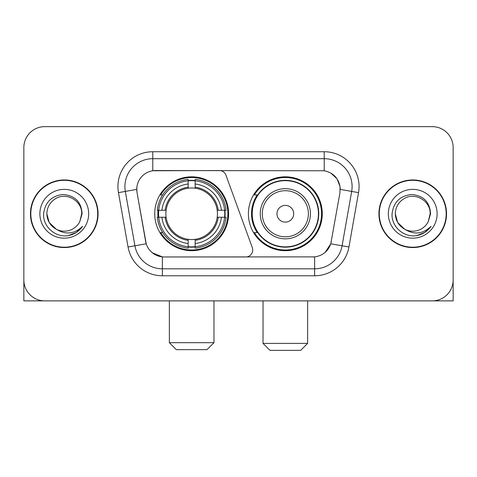 <?xml version="1.0" encoding="UTF-8"?>
<svg xmlns="http://www.w3.org/2000/svg" width="477" height="477" viewBox="0 0 477 477"><rect width="100%" height="100%" fill="white"/><g stroke="black" fill="none" stroke-linecap="round" stroke-linejoin="round"><path stroke-width="0.72" d="M152.777 151.734L152.777 170.76L219.378 170.551A6.97 6.97 0 0 1 225.925 175.137L252.303 247.617A6.97 6.97 0 0 1 245.756 256.966L164.171 256.966A18.818 18.818 0 0 1 145.64 241.422L137.036 192.636L146.218 243.789L134.913 245.78L125.326 191.42A27.875 27.875 0 0 1 152.777 158.704L324.223 158.704A27.875 27.875 0 0 1 351.674 191.42L342.087 245.78A27.875 27.875 0 0 1 314.635 268.813L162.365 268.813A27.875 27.875 0 0 1 134.913 245.78L128.051 246.991L118.463 192.63A34.845 34.845 0 0 1 152.777 151.734L324.223 151.734L324.223 170.76C332.952 172.579 338.223 177.849 340.041 186.579L339.964 192.636L330.782 243.789C328.033 251.367 322.649 255.732 314.635 256.882L164.171 256.966M154.733 213.762A36.938 36.938 0 0 0 191.665 250.693A36.938 36.938 0 0 0 228.602 213.762A36.938 36.938 0 0 0 191.665 176.824A36.938 36.938 0 0 0 154.733 213.762M324.223 170.76L155.568 170.551A18.818 18.818 0 0 0 137.036 192.636L136.75 189.405L125.326 191.42A27.875 27.875 0 0 1 124.902 186.579M158.048 217.244A33.801 33.801 0 0 1 158.048 210.274M257.252 232.573A33.801 33.801 0 0 1 257.252 194.944M322.267 213.762A36.938 36.938 0 0 1 285.335 250.693A36.938 36.938 0 0 1 248.398 213.762A36.938 36.938 0 0 1 285.335 176.824A36.938 36.938 0 0 1 322.267 213.762M30.468 213.762A33.801 33.801 0 0 0 64.27 247.557A33.801 33.801 0 0 0 98.071 213.762A33.801 33.801 0 0 0 64.27 179.96A33.801 33.801 0 0 0 30.468 213.762M378.929 213.762A33.801 33.801 0 0 0 412.73 247.557A33.801 33.801 0 0 0 446.532 213.762A33.801 33.801 0 0 0 412.73 179.96A33.801 33.801 0 0 0 378.929 213.762M136.75 189.369L136.959 186.579M324.223 151.734A34.845 34.845 0 0 1 358.537 192.63L348.949 246.991A34.845 34.845 0 0 1 314.635 275.784L162.365 275.784L162.365 256.882L152.318 252.768M330.847 173.073L336.995 178.792L340.041 186.579L340.25 189.405L358.537 192.63M314.635 275.784L314.635 256.882L312.829 256.966M351.674 191.42L342.087 245.78L330.782 243.789L325.165 252.363M331.36 241.422L331.247 242.012M145.753 242.012L145.64 241.422M453.15 147.554A20.905 20.905 0 0 0 432.245 126.643L44.755 126.643A20.905 20.905 0 0 0 23.85 147.554L23.85 279.969A20.905 20.905 0 0 0 44.755 300.874L432.245 300.874A20.905 20.905 0 0 0 453.15 279.969L453.15 147.554L453.15 300.874L372.31 300.874M23.85 147.554L23.85 300.874L104.69 300.874M432.245 126.643L44.755 126.643M44.755 300.874L432.245 300.874M97.725 213.762A33.45 33.45 0 0 0 64.27 180.306A33.45 33.45 0 0 0 30.82 213.762A33.45 33.45 0 0 0 64.27 247.211A33.45 33.45 0 0 0 97.725 213.762M56.322 229.264L49.185 222.473L46.847 213.762C47.086 207.191 49.99 202.159 55.559 198.67C66.416 191.718 82.288 200.877 81.692 213.762L79.784 221.686L82.116 213.762C81.323 201.944 75.002 195.522 63.149 194.491C51.582 195.761 45.071 202.182 43.622 213.762C42.715 226.688 55.475 237.767 68.133 235.638C74.221 234.463 79.045 231.351 82.604 226.301C74.567 234.022 65.85 235.036 56.453 229.33A17.422 17.422 0 0 0 79.784 221.686L81.692 213.994M56.453 229.33C50.359 225.967 47.157 220.779 46.847 213.762M39.877 213.762A24.393 24.393 0 0 0 64.27 238.154A24.393 24.393 0 0 0 88.662 213.762A24.393 24.393 0 0 0 64.27 189.369A24.393 24.393 0 0 0 39.877 213.762M82.557 226.372L76.38 232.382M76.237 232.478L68.235 235.614M446.18 213.762A33.45 33.45 0 0 0 412.73 180.306A33.45 33.45 0 0 0 379.275 213.762A33.45 33.45 0 0 0 412.73 247.211A33.45 33.45 0 0 0 446.18 213.762M404.669 229.204L397.639 222.473L395.308 213.762C395.54 207.191 398.444 202.159 404.019 198.67C414.877 191.718 430.743 200.877 430.153 213.762L428.245 221.686L430.57 213.762C429.777 201.944 423.457 195.522 411.609 194.491C400.036 195.761 393.531 202.182 392.082 213.762C391.176 226.688 403.936 237.767 416.588 235.638C422.676 234.463 427.499 231.351 431.065 226.301C423.021 234.022 414.304 235.036 404.907 229.33L404.89 229.318M430.153 213.994L428.245 221.686A17.422 17.422 0 0 1 404.907 229.33C398.82 225.967 395.618 220.779 395.308 213.762M388.338 213.762A24.393 24.393 0 0 0 412.73 238.154A24.393 24.393 0 0 0 437.123 213.762A24.393 24.393 0 0 0 412.73 189.369A24.393 24.393 0 0 0 388.338 213.762M431.011 226.372L424.84 232.382M424.691 232.478L416.695 235.614M207 349.659L176.335 349.659L169.365 342.689L213.97 342.689L207 349.659M195.153 246.752L195.153 248.153A34.565 34.565 0 0 0 226.056 217.244L224.655 217.244A33.175 33.175 0 0 1 195.153 246.752L195.153 243.526A29.968 29.968 0 0 0 221.429 217.244L217.214 217.244A25.788 25.788 0 0 0 195.153 188.212L195.153 180.771A33.175 33.175 0 0 1 224.655 210.274L226.056 210.274A34.565 34.565 0 0 0 195.153 179.37L195.153 180.771M158.68 217.244L157.279 217.244A34.565 34.565 0 0 0 188.182 248.153L188.182 246.752A33.175 33.175 0 0 1 158.68 217.244L161.906 217.244A29.968 29.968 0 0 0 188.182 243.526L188.182 239.311A25.788 25.788 0 0 0 217.214 217.244L218.245 217.244A26.807 26.807 0 0 1 195.153 240.336L195.153 243.526M188.182 180.771L188.182 179.37A34.565 34.565 0 0 0 157.279 210.274L158.68 210.274A33.175 33.175 0 0 1 188.182 180.771L188.182 183.997A29.968 29.968 0 0 0 161.906 210.274L166.115 210.274A25.788 25.788 0 0 0 188.182 239.311L188.182 240.336A26.807 26.807 0 0 1 165.09 217.244L161.906 217.244M158.746 217.244A33.104 33.104 0 0 1 158.746 210.274M195.153 180.843A33.104 33.104 0 0 0 188.182 180.843M224.589 210.274A33.104 33.104 0 0 1 224.589 217.244M224.655 210.274L221.429 210.274A29.968 29.968 0 0 0 195.153 183.997M221.429 217.244L224.655 217.244M188.182 243.526L188.182 246.752M217.214 210.274L221.429 210.274M195.153 239.353L195.153 240.336M188.182 239.311A25.788 25.788 0 0 1 166.115 217.244L165.09 217.244M195.153 246.681A33.104 33.104 0 0 1 188.182 246.681M161.906 210.274L158.68 210.274M188.182 188.165L188.182 183.997M195.153 188.212A25.788 25.788 0 0 0 166.115 210.274L165.09 210.274A26.807 26.807 0 0 1 188.182 187.181M195.153 188.165L195.153 187.181A26.807 26.807 0 0 1 218.245 210.274M162.669 194.944L160.695 194.944A36.24 36.24 0 0 1 227.905 213.762A36.24 36.24 0 0 1 160.695 232.573L162.669 232.573M300.665 350.356L270 350.356L263.03 343.386L307.635 343.386L300.665 350.356M293.695 213.762A8.365 8.365 0 0 0 285.335 205.396A8.365 8.365 0 0 0 276.97 213.762A8.365 8.365 0 0 0 285.335 222.121A8.365 8.365 0 0 0 293.695 213.762M310.42 213.762A25.09 25.09 0 0 0 285.335 188.671A25.09 25.09 0 0 0 260.245 213.762A25.09 25.09 0 0 0 285.335 238.846A25.09 25.09 0 0 0 310.42 213.762A25.09 25.09 0 0 1 285.335 238.846A25.09 25.09 0 0 1 260.245 213.762M318.433 213.762A33.104 33.104 0 0 0 285.335 180.658A33.104 33.104 0 0 0 252.232 213.762A33.104 33.104 0 0 0 285.335 246.865A33.104 33.104 0 0 0 318.433 213.762M321.57 213.762A36.24 36.24 0 0 1 254.36 232.573L257.717 232.573A33.414 33.414 0 0 0 307.438 238.816A33.414 33.414 0 0 0 307.438 188.701A33.414 33.414 0 0 0 257.717 194.944L254.36 194.944A36.24 36.24 0 0 1 321.57 213.762M162.365 275.784A34.845 34.845 0 0 1 128.051 246.991M118.463 192.63L125.326 191.42M342.087 245.78L348.949 246.991M195.153 239.311A25.788 25.788 0 0 0 217.214 217.244M188.182 246.991A33.414 33.414 0 0 0 195.153 246.991M224.9 217.244A33.414 33.414 0 0 0 224.9 210.274M195.153 180.527A33.414 33.414 0 0 0 188.182 180.527M308.38 213.762A23.045 23.045 0 0 0 285.335 190.711A23.045 23.045 0 0 0 262.284 213.762A23.045 23.045 0 0 0 285.335 236.807A23.045 23.045 0 0 0 308.38 213.762M213.97 300.874L213.97 342.689M169.365 300.874L169.365 342.689M307.635 300.874L307.635 343.386M263.03 300.874L263.03 343.386"/></g></svg>

